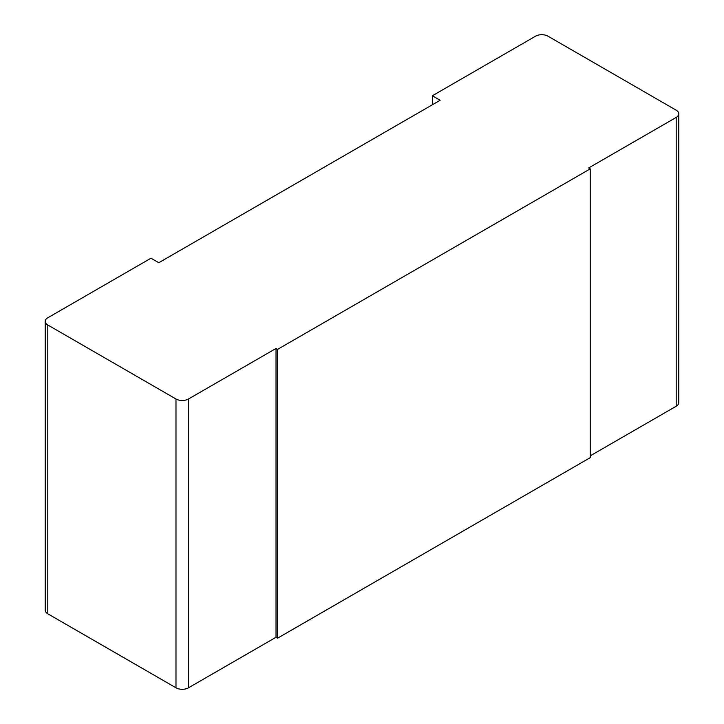 <?xml version="1.0" encoding="UTF-8"?>
<svg xmlns="http://www.w3.org/2000/svg" width="724" height="724" viewBox="0 0 724 724"><rect width="100%" height="100%" fill="white"/><g stroke="black" fill="none" stroke-linecap="round" stroke-linejoin="round"><path stroke-width="1.09" d="M590.223 455.858L676.198 406.227L676.198 117.424A8.842 5.104 0 0 0 678.786 113.813A8.842 5.104 0 0 0 676.198 110.202L548.014 36.2A8.842 5.104 0 0 0 535.516 36.2L432.346 95.767L440.156 100.274L158.791 262.721L150.972 258.215L47.802 317.773A8.842 5.104 0 0 0 45.214 321.384A8.842 5.104 0 0 0 47.802 324.995L175.986 398.996A8.842 5.104 0 0 0 188.484 398.996L188.484 687.8A8.842 5.104 180 0 1 175.986 687.8L47.802 613.798A8.842 5.104 180 0 1 45.214 610.187L45.214 321.384M676.198 117.424L588.657 167.959L590.223 168.864L277.591 349.366L277.591 638.161L590.223 457.668L590.223 168.864M188.484 398.996L276.025 348.461L277.591 349.366M188.484 687.8L276.025 637.265L277.591 638.161M678.786 113.813L678.786 402.616A8.842 5.104 180 0 1 676.198 406.227M276.025 348.461L276.025 637.265M432.346 95.767L432.346 104.79M175.986 398.996L175.986 687.8M47.802 613.798L47.802 324.995"/></g></svg>
